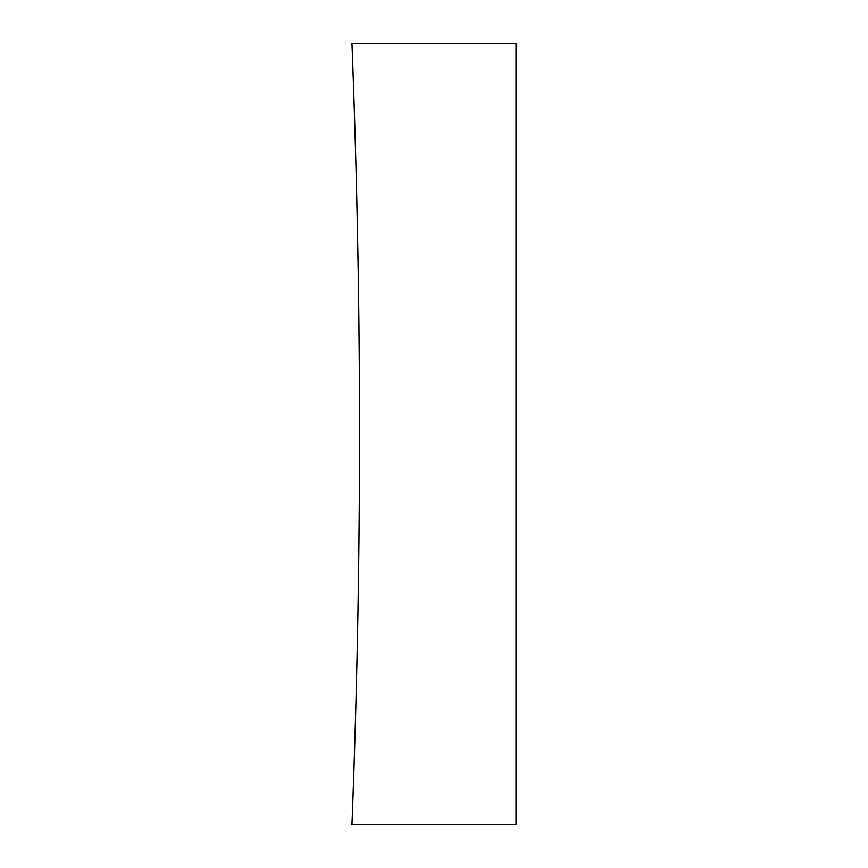 <?xml version="1.0" encoding="UTF-8"?>
<svg xmlns="http://www.w3.org/2000/svg" width="868" height="868" viewBox="0 0 868 868"><rect width="100%" height="100%" fill="white"/><g stroke="black" fill="none" stroke-linecap="round" stroke-linejoin="round"><path stroke-width="1.3" d="M351.974 43.4A10097.01 10097.01 0 0 1 351.974 824.6L516.026 824.6L516.026 43.4L351.974 43.4"/></g></svg>
